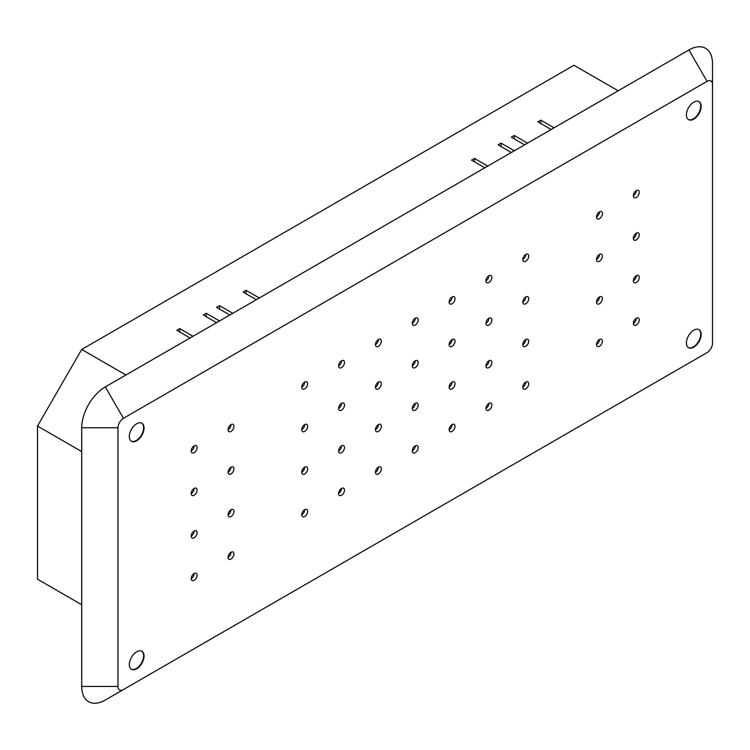 <?xml version="1.0" encoding="UTF-8"?>
<svg xmlns="http://www.w3.org/2000/svg" width="750" height="750" viewBox="0 0 750 750"><rect width="100%" height="100%" fill="white"/><g stroke="black" fill="none" stroke-linecap="round" stroke-linejoin="round"><path stroke-width="1.12" d="M698.766 101.484A10.425 6.019 -60 0 1 700.706 106.116A10.425 6.019 -60 0 1 696.3 116.447A10.425 6.019 -60 0 1 688.359 119.513M701.156 106.369A10.425 6.019 -60 0 1 696.6 116.859A10.425 6.019 -60 0 1 688.575 119.653A10.425 6.019 -60 0 1 686.409 114.881A10.425 6.019 -60 0 1 690.966 104.391A10.425 6.019 -60 0 1 698.991 101.606A10.425 6.019 -60 0 1 701.156 106.369M698.766 329.522A10.425 6.019 -60 0 1 700.706 334.163A10.425 6.019 -60 0 1 696.3 344.494A10.425 6.019 -60 0 1 688.359 347.559M701.156 334.416A10.425 6.019 -60 0 1 696.6 344.906A10.425 6.019 -60 0 1 688.575 347.691A10.425 6.019 -60 0 1 686.409 342.919A10.425 6.019 -60 0 1 690.966 332.438A10.425 6.019 -60 0 1 698.991 329.644A10.425 6.019 -60 0 1 701.156 334.416M141.675 423.122A10.425 6.019 -60 0 1 143.616 427.753A10.425 6.019 -60 0 1 139.209 438.084A10.425 6.019 -60 0 1 131.259 441.15M144.056 428.006A10.425 6.019 -60 0 1 139.509 438.497A10.425 6.019 -60 0 1 131.475 441.291A10.425 6.019 -60 0 1 129.319 436.519A10.425 6.019 -60 0 1 133.866 426.028A10.425 6.019 -60 0 1 141.9 423.234A10.425 6.019 -60 0 1 144.056 428.006M141.675 651.159A10.425 6.019 -60 0 1 143.616 655.8A10.425 6.019 -60 0 1 139.209 666.131A10.425 6.019 -60 0 1 131.259 669.197M144.056 656.053A10.425 6.019 -60 0 1 139.509 666.534A10.425 6.019 -60 0 1 131.475 669.328A10.425 6.019 -60 0 1 129.319 664.556A10.425 6.019 -60 0 1 133.866 654.075A10.425 6.019 -60 0 1 141.9 651.281A10.425 6.019 -60 0 1 144.056 656.053M522.825 259.537A4.172 2.409 -60 0 1 524.644 255.338A4.172 2.409 -60 0 1 527.85 254.222A4.172 2.409 -60 0 1 528.722 256.134A4.172 2.409 -60 0 1 526.894 260.325A4.172 2.409 -60 0 1 523.688 261.441A4.172 2.409 -60 0 1 522.825 259.537A4.172 2.409 120 0 0 525.769 254.428L525.769 254.428M522.825 302.081A4.172 2.409 -60 0 1 524.644 297.881A4.172 2.409 -60 0 1 527.85 296.766A4.172 2.409 -60 0 1 528.722 298.678A4.172 2.409 -60 0 1 526.894 302.869A4.172 2.409 -60 0 1 523.688 303.984A4.172 2.409 -60 0 1 522.825 302.081A4.172 2.409 120 0 0 525.769 296.972L525.769 296.972M522.825 344.625A4.172 2.409 -60 0 1 524.644 340.425A4.172 2.409 -60 0 1 527.85 339.309A4.172 2.409 -60 0 1 528.722 341.222A4.172 2.409 -60 0 1 526.894 345.413A4.172 2.409 -60 0 1 523.688 346.528A4.172 2.409 -60 0 1 522.825 344.625A4.172 2.409 120 0 0 525.769 339.516L525.769 339.516M522.825 387.169A4.172 2.409 -60 0 1 524.644 382.978A4.172 2.409 -60 0 1 527.85 381.853A4.172 2.409 -60 0 1 528.722 383.766A4.172 2.409 -60 0 1 526.894 387.956A4.172 2.409 -60 0 1 523.688 389.081A4.172 2.409 -60 0 1 522.825 387.169A4.172 2.409 120 0 0 525.769 382.059L525.769 382.059M485.981 280.809A4.172 2.409 -60 0 1 487.8 276.609A4.172 2.409 -60 0 1 491.006 275.494A4.172 2.409 -60 0 1 491.869 277.406A4.172 2.409 -60 0 1 490.05 281.597A4.172 2.409 -60 0 1 486.844 282.712A4.172 2.409 -60 0 1 485.981 280.809A4.172 2.409 120 0 0 488.925 275.7L488.925 275.7M485.981 323.353A4.172 2.409 -60 0 1 487.8 319.153A4.172 2.409 -60 0 1 491.006 318.038A4.172 2.409 -60 0 1 491.869 319.95A4.172 2.409 -60 0 1 490.05 324.141A4.172 2.409 -60 0 1 486.844 325.256A4.172 2.409 -60 0 1 485.981 323.353A4.172 2.409 120 0 0 488.925 318.244L488.925 318.244M485.981 365.897A4.172 2.409 -60 0 1 487.8 361.697A4.172 2.409 -60 0 1 491.006 360.581A4.172 2.409 -60 0 1 491.869 362.494A4.172 2.409 -60 0 1 490.05 366.684A4.172 2.409 -60 0 1 486.844 367.8A4.172 2.409 -60 0 1 485.981 365.897A4.172 2.409 120 0 0 488.925 360.787L488.925 360.787M485.981 408.441A4.172 2.409 -60 0 1 487.8 404.25A4.172 2.409 -60 0 1 491.006 403.125A4.172 2.409 -60 0 1 491.869 405.038A4.172 2.409 -60 0 1 490.05 409.228A4.172 2.409 -60 0 1 486.844 410.353A4.172 2.409 -60 0 1 485.981 408.441A4.172 2.409 120 0 0 488.925 403.331L488.925 403.331M449.128 302.081A4.172 2.409 -60 0 1 450.956 297.881A4.172 2.409 -60 0 1 454.163 296.766A4.172 2.409 -60 0 1 455.025 298.678A4.172 2.409 -60 0 1 453.206 302.869A4.172 2.409 -60 0 1 450 303.984A4.172 2.409 -60 0 1 449.128 302.081A4.172 2.409 120 0 0 452.081 296.972L452.081 296.972M449.128 344.625A4.172 2.409 -60 0 1 450.956 340.425A4.172 2.409 -60 0 1 454.163 339.309A4.172 2.409 -60 0 1 455.025 341.222A4.172 2.409 -60 0 1 453.206 345.413A4.172 2.409 -60 0 1 450 346.528A4.172 2.409 -60 0 1 449.128 344.625A4.172 2.409 120 0 0 452.081 339.516L452.081 339.516M449.128 387.169A4.172 2.409 -60 0 1 450.956 382.969A4.172 2.409 -60 0 1 454.163 381.853A4.172 2.409 -60 0 1 455.025 383.766A4.172 2.409 -60 0 1 453.206 387.956A4.172 2.409 -60 0 1 450 389.072A4.172 2.409 -60 0 1 449.128 387.169A4.172 2.409 120 0 0 452.081 382.059L452.081 382.059M449.128 429.713A4.172 2.409 -60 0 1 450.956 425.522A4.172 2.409 -60 0 1 454.163 424.397A4.172 2.409 -60 0 1 455.025 426.309A4.172 2.409 -60 0 1 453.206 430.5A4.172 2.409 -60 0 1 450 431.625A4.172 2.409 -60 0 1 449.128 429.713A4.172 2.409 120 0 0 452.081 424.613A4.172 2.409 120 0 0 452.081 424.603M412.284 323.353A4.172 2.409 -60 0 1 414.103 319.153A4.172 2.409 -60 0 1 417.319 318.038A4.172 2.409 -60 0 1 418.181 319.95A4.172 2.409 -60 0 1 416.363 324.141A4.172 2.409 -60 0 1 413.147 325.256A4.172 2.409 -60 0 1 412.284 323.353A4.172 2.409 120 0 0 415.238 318.244L415.238 318.244M412.284 365.897A4.172 2.409 -60 0 1 414.103 361.697A4.172 2.409 -60 0 1 417.319 360.581A4.172 2.409 -60 0 1 418.181 362.494A4.172 2.409 -60 0 1 416.363 366.684A4.172 2.409 -60 0 1 413.147 367.8A4.172 2.409 -60 0 1 412.284 365.897A4.172 2.409 120 0 0 415.238 360.787L415.238 360.787M412.284 408.441A4.172 2.409 -60 0 1 414.103 404.241A4.172 2.409 -60 0 1 417.319 403.125A4.172 2.409 -60 0 1 418.181 405.038A4.172 2.409 -60 0 1 416.363 409.228A4.172 2.409 -60 0 1 413.147 410.353A4.172 2.409 -60 0 1 412.284 408.441A4.172 2.409 120 0 0 415.238 403.331L415.238 403.331M412.284 450.984A4.172 2.409 -60 0 1 414.103 446.794A4.172 2.409 -60 0 1 417.319 445.678A4.172 2.409 -60 0 1 418.181 447.581A4.172 2.409 -60 0 1 416.363 451.781A4.172 2.409 -60 0 1 413.147 452.897A4.172 2.409 -60 0 1 412.284 450.984A4.172 2.409 120 0 0 415.238 445.884L415.238 445.884M375.441 344.625A4.172 2.409 -60 0 1 377.259 340.425A4.172 2.409 -60 0 1 380.475 339.309A4.172 2.409 -60 0 1 381.337 341.222A4.172 2.409 -60 0 1 379.519 345.413A4.172 2.409 -60 0 1 376.303 346.528A4.172 2.409 -60 0 1 375.441 344.625A4.172 2.409 120 0 0 378.394 339.516L378.394 339.516M375.441 387.169A4.172 2.409 -60 0 1 377.259 382.969A4.172 2.409 -60 0 1 380.475 381.853A4.172 2.409 -60 0 1 381.337 383.766A4.172 2.409 -60 0 1 379.519 387.956A4.172 2.409 -60 0 1 376.303 389.072A4.172 2.409 -60 0 1 375.441 387.169A4.172 2.409 120 0 0 378.394 382.059L378.394 382.059M375.441 429.713A4.172 2.409 -60 0 1 377.259 425.522A4.172 2.409 -60 0 1 380.475 424.397A4.172 2.409 -60 0 1 381.337 426.309A4.172 2.409 -60 0 1 379.519 430.5A4.172 2.409 -60 0 1 376.303 431.625A4.172 2.409 -60 0 1 375.441 429.713A4.172 2.409 120 0 0 378.394 424.603L378.394 424.603M375.441 472.256A4.172 2.409 -60 0 1 377.259 468.066A4.172 2.409 -60 0 1 380.475 466.95A4.172 2.409 -60 0 1 381.337 468.853A4.172 2.409 -60 0 1 379.519 473.053A4.172 2.409 -60 0 1 376.303 474.169A4.172 2.409 -60 0 1 375.441 472.256A4.172 2.409 120 0 0 378.394 467.156L378.394 467.156M338.597 365.897A4.172 2.409 -60 0 1 340.416 361.697A4.172 2.409 -60 0 1 343.631 360.581A4.172 2.409 -60 0 1 344.494 362.494A4.172 2.409 -60 0 1 342.675 366.684A4.172 2.409 -60 0 1 339.459 367.8A4.172 2.409 -60 0 1 338.597 365.897A4.172 2.409 120 0 0 341.541 360.787L341.541 360.787M338.597 408.441A4.172 2.409 -60 0 1 340.416 404.241A4.172 2.409 -60 0 1 343.631 403.125A4.172 2.409 -60 0 1 344.494 405.038A4.172 2.409 -60 0 1 342.675 409.228A4.172 2.409 -60 0 1 339.459 410.344A4.172 2.409 -60 0 1 338.597 408.441A4.172 2.409 120 0 0 341.541 403.331L341.541 403.331M338.597 450.984A4.172 2.409 -60 0 1 340.416 446.794A4.172 2.409 -60 0 1 343.631 445.669A4.172 2.409 -60 0 1 344.494 447.581A4.172 2.409 -60 0 1 342.675 451.772A4.172 2.409 -60 0 1 339.459 452.897A4.172 2.409 -60 0 1 338.597 450.984A4.172 2.409 120 0 0 341.541 445.875L341.541 445.875M338.597 493.528A4.172 2.409 -60 0 1 340.416 489.338A4.172 2.409 -60 0 1 343.631 488.222A4.172 2.409 -60 0 1 344.494 490.125A4.172 2.409 -60 0 1 342.675 494.325A4.172 2.409 -60 0 1 339.459 495.441A4.172 2.409 -60 0 1 338.597 493.528A4.172 2.409 120 0 0 341.541 488.428L341.541 488.428M301.753 387.169A4.172 2.409 -60 0 1 303.572 382.969A4.172 2.409 -60 0 1 306.788 381.853A4.172 2.409 -60 0 1 307.65 383.766A4.172 2.409 -60 0 1 305.831 387.956A4.172 2.409 -60 0 1 302.616 389.072A4.172 2.409 -60 0 1 301.753 387.169A4.172 2.409 120 0 0 304.697 382.059L304.697 382.059M301.753 429.713A4.172 2.409 -60 0 1 303.572 425.512A4.172 2.409 -60 0 1 306.788 424.397A4.172 2.409 -60 0 1 307.65 426.309A4.172 2.409 -60 0 1 305.831 430.5A4.172 2.409 -60 0 1 302.616 431.616A4.172 2.409 -60 0 1 301.753 429.713A4.172 2.409 120 0 0 304.697 424.603L304.697 424.603M301.753 472.256A4.172 2.409 -60 0 1 303.572 468.066A4.172 2.409 -60 0 1 306.788 466.941A4.172 2.409 -60 0 1 307.65 468.853A4.172 2.409 -60 0 1 305.831 473.053A4.172 2.409 -60 0 1 302.616 474.169A4.172 2.409 -60 0 1 301.753 472.256A4.172 2.409 120 0 0 304.697 467.156L304.697 467.156M301.753 514.8A4.172 2.409 -60 0 1 303.572 510.609A4.172 2.409 -60 0 1 306.788 509.494A4.172 2.409 -60 0 1 307.65 511.397A4.172 2.409 -60 0 1 305.831 515.597A4.172 2.409 -60 0 1 302.616 516.712A4.172 2.409 -60 0 1 301.753 514.8A4.172 2.409 120 0 0 304.697 509.7L304.697 509.7M633.356 195.712A4.172 2.409 -60 0 1 635.175 191.522A4.172 2.409 -60 0 1 638.391 190.406A4.172 2.409 -60 0 1 639.253 192.309A4.172 2.409 -60 0 1 637.434 196.509A4.172 2.409 -60 0 1 634.219 197.625A4.172 2.409 -60 0 1 633.356 195.712A4.172 2.409 120 0 0 636.3 190.612L636.3 190.612M633.356 238.266A4.172 2.409 -60 0 1 635.175 234.066A4.172 2.409 -60 0 1 638.391 232.95A4.172 2.409 -60 0 1 639.253 234.863A4.172 2.409 -60 0 1 637.434 239.053A4.172 2.409 -60 0 1 634.219 240.169A4.172 2.409 -60 0 1 633.356 238.266A4.172 2.409 120 0 0 636.3 233.156L636.3 233.156M633.356 280.809A4.172 2.409 -60 0 1 635.175 276.609A4.172 2.409 -60 0 1 638.391 275.494A4.172 2.409 -60 0 1 639.253 277.406A4.172 2.409 -60 0 1 637.434 281.597A4.172 2.409 -60 0 1 634.219 282.712A4.172 2.409 -60 0 1 633.356 280.809A4.172 2.409 120 0 0 636.3 275.7L636.3 275.7M633.356 323.353A4.172 2.409 -60 0 1 635.175 319.153A4.172 2.409 -60 0 1 638.391 318.038A4.172 2.409 -60 0 1 639.253 319.95A4.172 2.409 -60 0 1 637.434 324.141A4.172 2.409 -60 0 1 634.219 325.256A4.172 2.409 -60 0 1 633.356 323.353A4.172 2.409 120 0 0 636.3 318.244L636.3 318.244M596.512 216.984A4.172 2.409 -60 0 1 598.331 212.794A4.172 2.409 -60 0 1 601.547 211.678A4.172 2.409 -60 0 1 602.409 213.581A4.172 2.409 -60 0 1 600.591 217.781A4.172 2.409 -60 0 1 597.375 218.897A4.172 2.409 -60 0 1 596.512 216.984A4.172 2.409 120 0 0 599.456 211.884L599.456 211.884M596.512 259.537A4.172 2.409 -60 0 1 598.331 255.338A4.172 2.409 -60 0 1 601.547 254.222A4.172 2.409 -60 0 1 602.409 256.134A4.172 2.409 -60 0 1 600.591 260.325A4.172 2.409 -60 0 1 597.375 261.441A4.172 2.409 -60 0 1 596.512 259.537A4.172 2.409 120 0 0 599.456 254.428L599.456 254.428M596.512 302.081A4.172 2.409 -60 0 1 598.331 297.881A4.172 2.409 -60 0 1 601.547 296.766A4.172 2.409 -60 0 1 602.409 298.678A4.172 2.409 -60 0 1 600.591 302.869A4.172 2.409 -60 0 1 597.375 303.984A4.172 2.409 -60 0 1 596.512 302.081A4.172 2.409 120 0 0 599.456 296.972L599.456 296.972M596.512 344.625A4.172 2.409 -60 0 1 598.331 340.425A4.172 2.409 -60 0 1 601.547 339.309A4.172 2.409 -60 0 1 602.409 341.222A4.172 2.409 -60 0 1 600.591 345.413A4.172 2.409 -60 0 1 597.375 346.528A4.172 2.409 -60 0 1 596.512 344.625A4.172 2.409 120 0 0 599.456 339.516L599.456 339.516M228.066 429.713A4.172 2.409 -60 0 1 229.884 425.512A4.172 2.409 -60 0 1 233.091 424.397A4.172 2.409 -60 0 1 233.953 426.309A4.172 2.409 -60 0 1 232.134 430.5A4.172 2.409 -60 0 1 228.928 431.616A4.172 2.409 -60 0 1 228.066 429.713A4.172 2.409 120 0 0 231.009 424.603L231.009 424.603M228.066 472.256A4.172 2.409 -60 0 1 229.884 468.066A4.172 2.409 -60 0 1 233.091 466.941A4.172 2.409 -60 0 1 233.953 468.853A4.172 2.409 -60 0 1 232.134 473.044A4.172 2.409 -60 0 1 228.928 474.169A4.172 2.409 -60 0 1 228.066 472.256A4.172 2.409 120 0 0 231.009 467.147L231.009 467.147M228.066 514.8A4.172 2.409 -60 0 1 229.884 510.609A4.172 2.409 -60 0 1 233.091 509.494A4.172 2.409 -60 0 1 233.953 511.397A4.172 2.409 -60 0 1 232.134 515.597A4.172 2.409 -60 0 1 228.928 516.712A4.172 2.409 -60 0 1 228.066 514.8A4.172 2.409 120 0 0 231.009 509.7L231.009 509.7M228.066 557.344A4.172 2.409 -60 0 1 229.884 553.153A4.172 2.409 -60 0 1 233.091 552.038A4.172 2.409 -60 0 1 233.953 553.941A4.172 2.409 -60 0 1 232.134 558.141A4.172 2.409 -60 0 1 228.928 559.256A4.172 2.409 -60 0 1 228.066 557.344A4.172 2.409 120 0 0 231.009 552.244L231.009 552.244M191.222 450.984A4.172 2.409 -60 0 1 193.041 446.784A4.172 2.409 -60 0 1 196.247 445.669A4.172 2.409 -60 0 1 197.109 447.581A4.172 2.409 -60 0 1 195.291 451.772A4.172 2.409 -60 0 1 192.084 452.887A4.172 2.409 -60 0 1 191.222 450.984A4.172 2.409 120 0 0 194.166 445.875L194.166 445.875M191.222 493.528A4.172 2.409 -60 0 1 193.041 489.338A4.172 2.409 -60 0 1 196.247 488.212A4.172 2.409 -60 0 1 197.109 490.125A4.172 2.409 -60 0 1 195.291 494.316A4.172 2.409 -60 0 1 192.084 495.441A4.172 2.409 -60 0 1 191.222 493.528A4.172 2.409 120 0 0 194.166 488.419L194.166 488.419M191.222 536.072A4.172 2.409 -60 0 1 193.041 531.881A4.172 2.409 -60 0 1 196.247 530.766A4.172 2.409 -60 0 1 197.109 532.669A4.172 2.409 -60 0 1 195.291 536.869A4.172 2.409 -60 0 1 192.084 537.984A4.172 2.409 -60 0 1 191.222 536.072A4.172 2.409 120 0 0 194.166 530.972L194.166 530.972M191.222 578.616A4.172 2.409 -60 0 1 193.041 574.425A4.172 2.409 -60 0 1 196.247 573.309A4.172 2.409 -60 0 1 197.109 575.212A4.172 2.409 -60 0 1 195.291 579.412A4.172 2.409 -60 0 1 192.084 580.528A4.172 2.409 -60 0 1 191.222 578.616A4.172 2.409 120 0 0 194.166 573.516L194.166 573.516M216.562 322.669L203.306 315.009L206.25 313.312L219.516 320.963M192.984 336.281L179.719 328.622L179.719 332.025M190.041 337.987L176.775 330.328L179.719 328.622M256.359 299.691L243.094 292.041L246.047 290.334L259.303 297.994M232.781 313.312L219.516 305.653L219.516 309.056M229.828 315.009L216.562 307.35L219.516 305.653M511.322 152.494L498.066 144.834L501.009 143.128L514.275 150.787M487.744 166.106L474.478 158.447L474.478 161.85M484.8 167.803L471.534 160.144L474.478 158.447M551.119 129.516L537.853 121.856L540.806 120.159L554.062 127.819M527.541 143.128L514.275 135.469L514.275 138.872M524.587 144.834L511.322 137.175L514.275 135.469M206.25 313.312L206.25 316.716M246.047 290.334L246.047 293.738M501.009 143.128L501.009 146.531M540.806 120.159L540.806 123.563M712.5 84.506L712.5 63.572A33.347 19.256 120 0 0 688.922 49.959L105.291 386.906A33.347 19.256 120 0 0 81.712 427.753L81.712 686.428A33.347 19.256 120 0 0 105.291 700.041L123.422 689.578A7.716 4.453 -60 0 1 117.966 686.428L117.966 427.753A7.716 4.453 -60 0 1 123.422 418.312L707.044 81.356A7.716 4.453 -60 0 1 712.5 84.506L712.5 343.181A7.716 4.453 -60 0 1 707.044 352.622L105.291 700.041M688.922 363.094L707.044 352.622L688.922 363.094A33.347 19.256 120 0 0 689.034 363.028M618.178 90.797L573.966 65.278L81.712 349.472L37.5 426.056L37.5 579.216L81.712 604.744M125.925 375L81.712 349.472M81.712 451.575L37.5 426.056M81.712 427.753L117.966 427.753M81.712 686.428L117.966 686.428M105.291 386.906L123.422 418.312M688.922 49.959L707.044 81.356"/></g></svg>
